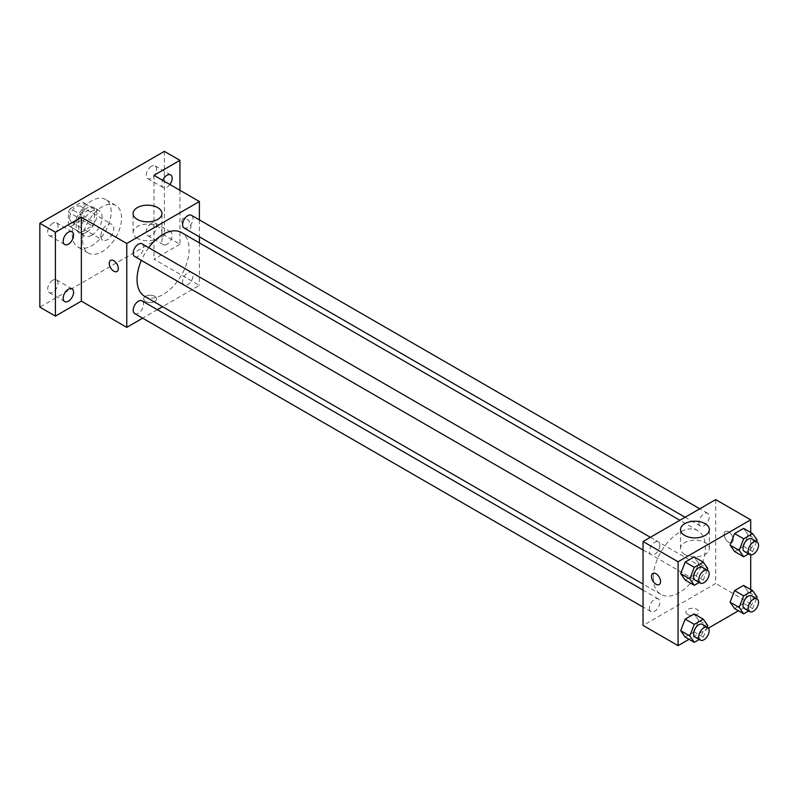 <?xml version="1.0" encoding="UTF-8"?>
<svg xmlns="http://www.w3.org/2000/svg" width="797" height="797" viewBox="0 0 797 797"><rect width="100%" height="100%" fill="white"/><g stroke="black" fill="none" stroke-linecap="round" stroke-linejoin="round"><path stroke-width="0.6" stroke-dasharray="3.98 2.99" d="M100.82 235.982A9.175 5.3 120 0 0 102.713 240.186A9.175 5.3 120 0 0 111.889 234.886A9.175 5.3 120 0 0 111.889 224.296A9.175 5.3 120 0 0 104.825 226.756A9.175 5.3 120 0 0 100.82 235.982M69.688 218.009A9.175 5.3 120 0 0 71.581 222.214A9.175 5.3 120 0 0 80.756 216.914A9.175 5.3 120 0 0 80.756 206.323A9.175 5.3 120 0 0 73.693 208.784A9.175 5.3 120 0 0 69.688 218.009M70.355 208.635L81.981 201.92A13.738 7.93 120 0 1 83.037 202.368A13.738 7.93 120 0 1 83.954 203.066L83.954 216.485A13.738 7.93 120 0 1 81.981 219.902L70.355 226.607A13.738 7.93 120 0 1 69.299 226.159A13.738 7.93 120 0 1 68.393 225.471L68.393 212.052A13.738 7.93 120 0 1 70.355 208.635L80.736 214.622L92.362 207.917L81.981 201.92M81.981 219.902L92.362 225.89L80.736 232.594L70.355 226.607M68.393 225.471L78.764 231.459L78.764 218.039L68.393 212.052M78.764 231.459A13.738 7.93 120 0 0 79.68 232.156A13.738 7.93 120 0 0 80.736 232.594M92.362 225.89A13.738 7.93 120 0 0 94.335 222.473L83.954 216.485M92.362 207.917A13.738 7.93 120 0 1 93.418 208.356A13.738 7.93 120 0 1 94.335 209.053L94.335 222.473M80.736 214.622A13.738 7.93 120 0 0 78.764 218.039M86.544 232.236A14.675 8.478 -60 0 1 79.212 232.963A14.675 8.478 -60 0 1 79.212 216.017A14.675 8.478 -60 0 1 93.887 207.549A14.675 8.478 -60 0 1 96.138 219.305A14.675 8.478 -60 0 1 86.544 232.236M91.735 235.235A14.675 8.478 120 0 0 101.329 222.303A14.675 8.478 120 0 0 99.077 210.547A14.675 8.478 120 0 0 87.77 214.473A14.675 8.478 120 0 0 81.364 229.247A14.675 8.478 120 0 0 84.402 235.962A14.675 8.478 120 0 0 91.735 235.235M94.335 209.053L83.954 203.066M72.278 234.487A27.516 15.89 120 0 0 77.976 247.08A27.516 15.89 120 0 0 105.493 231.2A27.516 15.89 120 0 0 105.493 199.419A27.516 15.89 120 0 0 84.293 206.792A27.516 15.89 120 0 0 72.278 234.487M82.659 240.475A27.516 15.89 120 0 0 88.357 253.077A27.516 15.89 120 0 0 115.874 237.187A27.516 15.89 120 0 0 115.874 205.417A27.516 15.89 120 0 0 94.664 212.789A27.516 15.89 120 0 0 82.659 240.475M151.41 166.274A7.342 4.234 120 0 0 146.618 172.74A7.342 4.234 120 0 0 147.734 178.618A7.342 4.234 120 0 0 155.076 174.384A7.342 4.234 120 0 0 155.076 165.915A7.342 4.234 120 0 0 151.41 166.274M52.821 223.19A7.342 4.234 120 0 0 48.029 229.656A7.342 4.234 120 0 0 49.155 235.543A7.342 4.234 120 0 0 56.487 231.299A7.342 4.234 120 0 0 56.487 222.831A7.342 4.234 120 0 0 52.821 223.19M52.821 280.235A7.342 4.234 120 0 0 48.029 286.701A7.342 4.234 120 0 0 49.155 292.579A7.342 4.234 120 0 0 56.487 288.345A7.342 4.234 120 0 0 56.487 279.867A7.342 4.234 120 0 0 52.821 280.235M151.41 223.309A7.342 4.234 120 0 0 146.618 229.775A7.342 4.234 120 0 0 147.734 235.663A7.342 4.234 120 0 0 155.076 231.419A7.342 4.234 120 0 0 155.076 222.951A7.342 4.234 120 0 0 151.41 223.309M164.381 151.36L164.381 235.235L39.85 307.134M179.943 190.304L179.943 244.221L164.381 235.235M179.943 244.221L154 259.204L199.399 285.416L162.568 306.686M157.348 309.694L142.673 318.172M145.572 301.515A6.416 3.706 0 0 0 152.566 302.322A6.416 3.706 0 0 0 156.531 298.895A6.416 3.706 0 0 0 150.115 295.189A6.416 3.706 0 0 0 143.689 298.895A6.416 3.706 0 0 0 145.572 301.515A6.416 3.706 0 0 0 152.566 302.312A6.416 3.706 0 0 0 156.531 298.885A6.416 3.706 0 0 0 150.115 295.179A6.416 3.706 0 0 0 143.689 298.885A6.416 3.706 0 0 0 145.572 301.515M169.91 184.505A7.342 4.234 -60 0 1 166.971 187.245A7.342 4.234 -60 0 1 163.305 187.604A7.342 4.234 -60 0 1 162.698 180.341M166.971 244.28A7.342 4.234 -60 0 1 163.305 244.649A7.342 4.234 -60 0 1 162.18 238.761A7.342 4.234 -60 0 1 166.971 232.296A7.342 4.234 -60 0 1 170.648 231.937A7.342 4.234 -60 0 1 171.763 237.815A7.342 4.234 -60 0 1 166.971 244.28M154 175.32L154 259.204M144.665 296.345A36.841 21.27 120 0 0 181.497 275.075A36.841 21.27 120 0 0 181.497 232.545M148.7 247.668A36.841 21.27 120 0 0 141.368 260.38M199.399 219.902L199.399 236.848M199.399 242.876L199.399 285.416M184.107 228.022A7.342 4.234 120 0 0 191.449 223.788A7.342 4.234 120 0 0 191.449 215.31M134.713 313.58A7.342 4.234 120 0 0 142.055 309.336A7.342 4.234 120 0 0 142.055 300.868M182.593 281.7A7.342 4.234 120 0 0 184.107 285.057A7.342 4.234 120 0 0 191.449 280.823A7.342 4.234 120 0 0 191.449 272.345A7.342 4.234 120 0 0 185.791 274.317A7.342 4.234 120 0 0 182.593 281.7M142.055 243.832A7.342 4.234 -60 0 1 143.57 247.19A7.342 4.234 -60 0 1 140.372 254.572A7.342 4.234 -60 0 1 134.713 256.534M181.895 221.377A6.416 3.706 -120 0 0 184.695 227.842A6.416 3.706 -120 0 0 189.646 229.566A6.416 3.706 -120 0 0 189.646 222.144A6.416 3.706 -120 0 0 183.22 218.438A6.416 3.706 -120 0 0 181.895 221.377M110.584 260.38L110.584 260.38A6.416 3.706 60 0 1 115.535 262.093A6.416 3.706 60 0 1 118.335 268.559A6.416 3.706 60 0 1 117 271.498L117 271.498M181.885 221.387A6.416 3.706 -120 0 0 184.695 227.842A6.416 3.706 -120 0 0 189.636 229.566A6.416 3.706 -120 0 0 189.636 222.154A6.416 3.706 -120 0 0 183.22 218.448A6.416 3.706 -120 0 0 181.885 221.387M137.313 238.343A14.426 8.329 180 0 1 133.089 232.445A14.426 8.329 180 0 1 147.515 224.116A14.426 8.329 180 0 1 161.95 232.445A14.426 8.329 180 0 1 153.034 240.146A14.426 8.329 180 0 1 137.313 238.343M653.311 577.556A36.841 21.27 120 0 0 660.942 594.413A36.841 21.27 120 0 0 697.783 573.143A36.841 21.27 120 0 0 697.783 530.613A36.841 21.27 120 0 0 669.39 540.486A36.841 21.27 120 0 0 653.311 577.556M659.846 545.258A7.342 4.234 -60 0 1 656.648 552.64A7.342 4.234 -60 0 1 650.99 554.612A7.342 4.234 -60 0 1 650.99 546.134A7.342 4.234 -60 0 1 658.332 541.9A7.342 4.234 -60 0 1 659.846 545.258M698.869 579.768A7.342 4.234 120 0 0 700.394 583.125A7.342 4.234 120 0 0 707.726 578.891A7.342 4.234 120 0 0 707.726 570.423A7.342 4.234 120 0 0 702.077 572.385A7.342 4.234 120 0 0 698.869 579.768M649.475 608.29A7.342 4.234 120 0 0 650.99 611.648A7.342 4.234 120 0 0 658.332 607.414A7.342 4.234 120 0 0 658.332 598.936A7.342 4.234 120 0 0 652.673 600.908A7.342 4.234 120 0 0 649.475 608.29M698.869 522.732A7.342 4.234 120 0 0 700.394 526.09A7.342 4.234 120 0 0 707.726 521.856A7.342 4.234 120 0 0 707.726 513.378A7.342 4.234 120 0 0 702.077 515.35A7.342 4.234 120 0 0 698.869 522.732M715.686 499.599L715.686 583.484L643.04 625.426M750.704 589.531L750.704 603.708L715.686 583.484M750.704 603.708L738.43 610.791M708.413 628.116L689.036 639.314M687.791 614.567A6.416 3.706 0 0 0 694.785 615.364A6.416 3.706 0 0 0 698.75 611.947A6.416 3.706 0 0 0 692.334 608.241A6.416 3.706 0 0 0 685.908 611.947A6.416 3.706 0 0 0 687.791 614.567M748.074 534.767L743.581 528.371L748.074 534.767L743.581 546.353L734.585 551.534L743.581 546.353L748.074 534.767L757.15 540.007M698.67 620.325L694.177 613.929L698.67 620.325L694.177 631.901L685.191 637.092L694.177 631.901L698.67 620.325L707.756 625.565M750.704 532.486L750.704 554.871M748.074 591.802L743.581 585.416L748.074 591.802L743.581 603.389L734.585 608.579L743.581 603.389L748.074 591.802L757.15 597.053M698.67 563.29L694.177 556.894L698.67 563.29L694.177 574.866L685.191 580.057L694.177 574.866L698.67 563.29L707.756 568.53M724.114 534.428A6.416 3.706 -120 0 0 726.914 540.894A6.416 3.706 -120 0 0 731.865 542.608A6.416 3.706 -120 0 0 731.865 535.195A6.416 3.706 -120 0 0 725.439 531.489A6.416 3.706 -120 0 0 724.114 534.428A6.416 3.706 -120 0 0 726.914 540.894A6.416 3.706 -120 0 0 731.855 542.618A6.416 3.706 -120 0 0 731.855 535.195A6.416 3.706 -120 0 0 725.439 531.489A6.416 3.706 -120 0 0 724.104 534.428M652.803 573.432L652.803 573.432A6.416 3.706 60 0 1 657.754 575.145A6.416 3.706 60 0 1 660.554 581.611A6.416 3.706 60 0 1 659.229 584.55A6.416 3.706 60 0 1 659.219 584.55L659.219 584.55M684.723 554.383A14.426 8.329 180 0 1 680.499 548.495A14.426 8.329 180 0 1 694.924 540.167A14.426 8.329 180 0 1 709.36 548.495A14.426 8.329 180 0 1 700.443 556.186A14.426 8.329 180 0 1 684.723 554.383M687.791 614.557A6.416 3.706 0 0 0 694.785 615.364A6.416 3.706 0 0 0 698.75 611.937A6.416 3.706 0 0 0 692.334 608.231A6.416 3.706 0 0 0 685.908 611.937A6.416 3.706 0 0 0 687.791 614.557M707.148 570.084L703.263 580.106L699.208 582.448M695.094 580.077A7.342 4.234 120 0 0 702.436 575.832A7.342 4.234 120 0 0 702.436 567.364M703.263 580.106L694.177 574.866M756.542 541.562L752.657 551.594L748.612 553.925M744.498 551.554A7.342 4.234 120 0 0 751.83 547.32A7.342 4.234 120 0 0 751.83 538.842M752.657 551.594L743.581 546.353M707.148 627.119L703.263 637.152L699.208 639.483M695.094 637.112A7.342 4.234 120 0 0 702.436 632.878A7.342 4.234 120 0 0 702.436 624.4M703.263 637.152L694.177 631.901M756.542 598.607L752.657 608.629L748.612 610.97M744.498 608.589A7.342 4.234 120 0 0 751.83 604.355A7.342 4.234 120 0 0 751.83 595.877M752.657 608.629L743.581 603.389M71.581 222.214L102.713 240.186M80.756 206.323L111.889 224.296M99.077 210.547L93.887 207.549M84.402 235.962L79.212 232.963M93.418 208.356L83.037 202.368M79.68 232.156L69.299 226.159M115.874 205.417L105.493 199.419M88.357 253.077L77.976 247.08M147.734 235.663L163.305 244.649M155.076 222.951L170.648 231.937M49.155 292.579L64.716 301.565M56.487 279.867L72.059 288.853M49.155 235.543L64.716 244.53M56.487 222.831L72.059 231.817M147.734 178.618L163.305 187.604M155.076 165.915L170.648 174.902M161.95 232.445L161.95 213.516M133.089 232.445L133.089 213.516M697.783 530.613L679.871 520.272M660.942 594.413L643.04 584.081M643.04 550.02L650.99 554.612M650.382 537.308L658.332 541.9M707.726 570.423L191.449 272.345M700.394 583.125L184.107 285.057M658.332 598.936L643.04 590.109M650.99 611.648L643.04 607.055M707.726 513.378L699.776 508.785M700.394 526.09L685.101 517.263M709.36 548.495L709.36 529.557M680.499 548.495L680.499 529.557"/><path stroke-width="1.2" d="M142.673 318.172L126.763 327.358L81.364 301.136L55.411 316.12L39.85 307.134L39.85 223.25L164.381 151.36L179.943 160.346L179.943 190.304M162.568 306.686L157.348 309.694M68.393 301.196A7.342 4.234 -60 0 1 64.716 301.565A7.342 4.234 -60 0 1 63.591 295.687A7.342 4.234 -60 0 1 68.393 289.221A7.342 4.234 -60 0 1 72.059 288.853A7.342 4.234 -60 0 1 73.185 294.731A7.342 4.234 -60 0 1 68.393 301.196M68.393 244.161A7.342 4.234 -60 0 1 64.716 244.53A7.342 4.234 -60 0 1 63.591 238.642A7.342 4.234 -60 0 1 68.393 232.176A7.342 4.234 -60 0 1 72.059 231.817A7.342 4.234 -60 0 1 73.185 237.695A7.342 4.234 -60 0 1 68.393 244.161M81.364 301.136L81.364 217.262L55.411 232.236L39.85 223.25M55.411 316.12L55.411 232.236M126.763 327.358L126.763 243.474L81.364 217.262M126.763 243.474L199.399 201.531L154 175.32L179.943 160.346M137.313 219.404A14.426 8.329 180 0 1 133.089 213.516A14.426 8.329 180 0 1 147.515 205.188A14.426 8.329 180 0 1 161.95 213.516A14.426 8.329 180 0 1 153.034 221.217A14.426 8.329 180 0 1 137.313 219.404M162.698 180.341A7.342 4.234 -60 0 1 166.971 175.26A7.342 4.234 -60 0 1 170.648 174.902A7.342 4.234 -60 0 1 169.91 184.505M141.368 260.38A36.841 21.27 120 0 0 137.034 279.478A36.841 21.27 120 0 0 144.665 296.345L643.04 584.081M679.871 520.272L181.497 232.545A36.841 21.27 120 0 0 148.7 247.668M199.399 201.531L199.399 219.902M199.399 236.848L199.399 242.876M699.776 508.785L191.449 215.31A7.342 4.234 120 0 0 185.791 217.272A7.342 4.234 120 0 0 182.593 224.664A7.342 4.234 120 0 0 184.107 228.022L685.101 517.263M643.04 590.109L142.055 300.868A7.342 4.234 120 0 0 136.397 302.83A7.342 4.234 120 0 0 133.199 310.222A7.342 4.234 120 0 0 134.713 313.58L643.04 607.055M643.04 550.02L134.713 256.534A7.342 4.234 -60 0 1 134.713 248.066A7.342 4.234 -60 0 1 142.055 243.832L650.382 537.308M118.325 268.559A6.416 3.706 60 0 1 117 271.498A6.416 3.706 60 0 1 110.584 267.792A6.416 3.706 60 0 1 110.584 260.38A6.416 3.706 60 0 1 115.525 262.103A6.416 3.706 60 0 1 118.325 268.559M117 271.498A6.416 3.706 60 0 1 110.584 267.792A6.416 3.706 60 0 1 110.584 260.38M689.036 639.314L678.068 645.64L643.04 625.426L643.04 541.542L715.686 499.599L750.704 519.823L750.704 532.486M738.43 610.791L708.413 628.116M734.585 551.534L730.092 545.148L734.585 533.562L743.581 528.371L734.585 533.562L730.092 545.148L734.585 551.534L743.671 556.784L739.178 550.388L743.671 538.802L752.657 533.621L757.15 540.007L756.542 541.562M685.191 637.092L680.698 630.706L685.191 619.12L694.177 613.929L685.191 619.12L680.698 630.706L685.191 637.092L694.277 642.342L689.784 635.946L694.277 624.36L703.263 619.169L707.756 625.565L707.148 627.119M750.704 554.871L750.704 589.531M678.068 645.64L678.068 561.765L750.704 519.823M734.585 608.579L730.092 602.183L734.585 590.597L743.581 585.416L734.585 590.597L730.092 602.183L734.585 608.579L743.671 613.82L739.178 607.424L743.671 595.847L752.657 590.657L757.15 597.053L756.542 598.607M685.191 580.057L680.698 573.661L685.191 562.084L694.177 556.894L685.191 562.084L680.698 573.661L685.191 580.057L694.277 585.297L689.784 578.901L694.277 567.325L703.263 562.134L707.756 568.53L707.148 570.084M678.068 561.765L643.04 541.542M684.723 535.454A14.426 8.329 180 0 1 680.499 529.557A14.426 8.329 180 0 1 694.924 521.228A14.426 8.329 180 0 1 709.36 529.557A14.426 8.329 180 0 1 700.443 537.258A14.426 8.329 180 0 1 684.723 535.454M660.554 581.611A6.416 3.706 60 0 1 659.219 584.55A6.416 3.706 60 0 1 652.803 580.844A6.416 3.706 60 0 1 652.803 573.432A6.416 3.706 60 0 1 657.744 575.145A6.416 3.706 60 0 1 660.554 581.611M659.219 584.55A6.416 3.706 60 0 1 652.803 580.844A6.416 3.706 60 0 1 652.803 573.432M699.208 582.448L694.277 585.297M707.626 570.353L702.436 567.364A7.342 4.234 120 0 0 696.777 569.327A7.342 4.234 120 0 0 693.579 576.709A7.342 4.234 120 0 0 695.094 580.077L700.284 583.065A7.342 4.234 120 0 0 707.626 578.831A7.342 4.234 120 0 0 707.626 570.353A7.342 4.234 120 0 0 701.968 572.326A7.342 4.234 120 0 0 698.77 579.708A7.342 4.234 120 0 0 700.284 583.065M689.784 578.901L680.698 573.661M694.277 567.325L685.191 562.084M703.263 562.134L694.177 556.894M748.612 553.925L743.671 556.784M757.02 541.84L751.83 538.842A7.342 4.234 120 0 0 746.181 540.804A7.342 4.234 120 0 0 742.973 548.197A7.342 4.234 120 0 0 744.498 551.554L749.678 554.553A7.342 4.234 120 0 0 757.02 550.309A7.342 4.234 120 0 0 757.02 541.84A7.342 4.234 120 0 0 751.362 543.803A7.342 4.234 120 0 0 748.164 551.185A7.342 4.234 120 0 0 749.678 554.553M739.178 550.388L730.092 545.148M743.671 538.802L734.585 533.562M752.657 533.621L743.581 528.371M699.208 639.483L694.277 642.342M707.626 627.398L702.436 624.4A7.342 4.234 120 0 0 696.777 626.362A7.342 4.234 120 0 0 693.579 633.754A7.342 4.234 120 0 0 695.094 637.112L700.284 640.111A7.342 4.234 120 0 0 707.626 635.867A7.342 4.234 120 0 0 707.626 627.398A7.342 4.234 120 0 0 701.968 629.361A7.342 4.234 120 0 0 698.77 636.743A7.342 4.234 120 0 0 700.284 640.111M689.784 635.946L680.698 630.706M694.277 624.36L685.191 619.12M703.263 619.169L694.177 613.929M748.612 610.97L743.671 613.82M757.02 598.876L751.83 595.877A7.342 4.234 120 0 0 746.181 597.85A7.342 4.234 120 0 0 742.973 605.232A7.342 4.234 120 0 0 744.498 608.589L749.678 611.588A7.342 4.234 120 0 0 757.02 607.354A7.342 4.234 120 0 0 757.02 598.876A7.342 4.234 120 0 0 751.362 600.848A7.342 4.234 120 0 0 748.164 608.231A7.342 4.234 120 0 0 749.678 611.588M739.178 607.424L730.092 602.183M743.671 595.847L734.585 590.597M752.657 590.657L743.581 585.416"/></g></svg>
